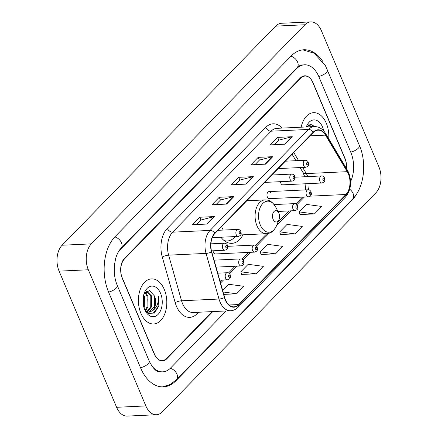 <?xml version="1.0" encoding="UTF-8"?>
<svg xmlns="http://www.w3.org/2000/svg" width="438" height="438" viewBox="0 0 438 438"><rect width="100%" height="100%" fill="white"/><g stroke="black" fill="none" stroke-linecap="round" stroke-linejoin="round"><path stroke-width="0.66" d="M213.071 250.799A3.526 2.212 87.3 0 0 213.437 252.304A3.526 2.212 87.3 0 0 215.43 253.958L254.538 252.129A3.526 2.212 -92.7 0 1 252.551 250.476A3.526 2.212 -92.7 0 1 252.37 246.944A3.526 2.212 -92.7 0 1 254.21 245.083C255.234 244.897 256.214 245.559 257.15 247.065C257.298 248.844 258.573 250.843 254.538 252.129M270.996 193.262A3.526 2.212 87.3 0 0 269.009 191.609A3.526 2.212 87.3 0 0 267.175 193.47A3.526 2.212 87.3 0 0 267.35 197.007A3.526 2.212 87.3 0 0 269.337 198.655L308.451 196.826A3.526 2.212 -92.7 0 1 306.458 195.178A3.526 2.212 -92.7 0 1 306.282 191.647A3.526 2.212 -92.7 0 1 308.117 189.785C309.146 189.599 310.126 190.262 311.057 191.767C311.204 193.541 312.486 195.54 308.451 196.826M280.457 181.671A3.526 2.212 87.3 0 0 280.829 183.177A3.526 2.212 87.3 0 0 282.817 184.831L321.925 183.002A3.526 2.212 -92.7 0 1 319.937 181.354A3.526 2.212 -92.7 0 1 319.762 177.817A3.526 2.212 -92.7 0 1 321.596 175.956C322.625 175.775 323.605 176.437 324.536 177.943C324.684 179.717 325.96 181.715 321.925 183.002M220.944 237.237A24.917 15.648 87.3 0 0 231.861 243.347A24.917 15.648 87.3 0 0 242.959 234.823M346.442 168.493A14.104 8.859 87.3 0 0 344.963 158.315L313.011 82.672A14.104 8.859 87.3 0 0 305.051 76.07A14.104 8.859 87.3 0 0 300.665 78.216L124.534 258.891A14.104 8.859 87.3 0 0 122.279 278.322L154.231 353.964A14.104 8.859 87.3 0 0 162.186 360.567A14.104 8.859 87.3 0 0 166.577 358.421L212.206 311.615M151.614 365.637A25.388 15.943 87.3 0 0 162.717 371.835A25.388 15.943 87.3 0 0 170.612 367.975L226.194 310.958M350.581 181.622A25.388 15.943 87.3 0 0 350.8 152.325L318.848 76.683A25.388 15.943 87.3 0 0 304.525 64.797A25.388 15.943 87.3 0 0 296.63 68.662L120.494 249.337A25.388 15.943 87.3 0 0 117.915 252.682M145.849 405.927A18.807 11.81 87.3 0 0 156.459 414.731A18.807 11.81 87.3 0 0 162.306 411.873L375.903 192.769A18.807 11.81 87.3 0 0 378.908 166.862L321.393 30.704A18.807 11.81 87.3 0 0 310.783 21.9A18.807 11.81 87.3 0 0 304.936 24.763L91.339 243.867A18.807 11.81 87.3 0 0 88.334 269.775L145.849 405.927L116.607 407.296A18.807 11.81 87.3 0 0 127.217 416.1L156.459 414.731M310.783 21.9L281.541 23.269A18.807 11.81 87.3 0 0 275.694 26.127L62.097 245.231A18.807 11.81 87.3 0 0 59.092 271.138L116.607 407.296M322.675 61.287A40.433 25.393 87.3 0 0 303.824 49.768A40.433 25.393 87.3 0 0 291.248 55.922L115.117 236.597A40.433 25.393 87.3 0 0 108.657 292.294L140.609 367.936A40.433 25.393 87.3 0 0 163.418 386.863A40.433 25.393 87.3 0 0 175.994 380.715L352.125 200.04A40.433 25.393 87.3 0 0 357.244 192.961M326.31 123.237A22.568 14.175 87.3 0 0 313.581 112.675A22.568 14.175 87.3 0 0 301.152 127.201A22.568 14.175 87.3 0 1 313.581 112.675A22.568 14.175 87.3 0 1 326.31 123.237A22.568 14.175 87.3 0 1 328.735 138.791A22.568 14.175 87.3 0 0 326.31 123.237M164.288 289.441A22.568 14.175 87.3 0 0 151.553 278.875A22.568 14.175 87.3 0 0 139.799 290.788A22.568 14.175 87.3 0 0 140.932 313.394A22.568 14.175 87.3 0 0 153.661 323.961A22.568 14.175 87.3 0 0 165.416 312.048A22.568 14.175 87.3 0 0 164.288 289.441A22.568 14.175 87.3 0 0 151.553 278.875A22.568 14.175 87.3 0 0 139.799 290.788A22.568 14.175 87.3 0 0 140.932 313.394A22.568 14.175 87.3 0 0 153.661 323.961A22.568 14.175 87.3 0 0 165.416 312.048A22.568 14.175 87.3 0 0 164.288 289.441M348.32 173.766A15.045 9.45 -92.7 0 1 345.916 194.488L238.628 304.541A15.045 9.45 -92.7 0 1 233.952 306.83A15.045 9.45 -92.7 0 1 224.645 297.457L211.718 251.828A15.045 9.45 -92.7 0 1 214.938 233.438L313.367 132.468A15.045 9.45 -92.7 0 1 318.048 130.179A15.045 9.45 -92.7 0 1 325.483 135.128L347.263 171.674A15.045 9.45 -92.7 0 1 348.32 173.766M348.511 173.563A15.423 9.685 87.3 0 0 347.433 171.422L325.653 134.877A15.423 9.685 87.3 0 0 313.236 132.15L214.801 233.115A15.423 9.685 87.3 0 0 211.505 251.97L224.431 297.594A15.423 9.685 87.3 0 0 238.765 304.859L346.047 194.811A15.423 9.685 87.3 0 0 348.511 173.563M241.535 274.402L256.038 273.838L263.337 266.348L248.16 264.311L240.862 271.795L241.562 274.511M299.92 214.511L314.424 213.947L321.722 206.457L306.545 204.42L299.247 211.904L299.948 214.62M280.457 234.472L294.96 233.908L302.258 226.424L287.082 224.382L279.783 231.866L280.49 234.587M260.999 254.434L275.502 253.87L282.8 246.386L267.623 244.344L260.325 251.834L261.026 254.549M346.518 168.625A14.104 8.859 87.3 0 0 345.007 158.835L312.721 82.399A14.104 8.859 87.3 0 0 304.76 75.796A14.104 8.859 87.3 0 0 300.375 77.942L124.485 258.365A14.104 8.859 87.3 0 0 122.235 277.796L154.521 354.233A14.104 8.859 87.3 0 0 162.476 360.841A14.104 8.859 87.3 0 0 166.867 358.695L212.786 311.588M207.114 224.048L192.49 224.732L199.788 217.248L214.412 216.564L207.114 224.048M265.499 164.157L250.881 164.841L258.179 157.357L272.797 156.673L265.499 164.157M284.963 144.195L270.339 144.879L277.637 137.39L292.261 136.705L284.963 144.195M226.577 204.086L211.954 204.77L219.252 197.281L233.876 196.602L226.577 204.086M246.036 184.124L231.417 184.803L238.715 177.319L253.334 176.634L246.036 184.124M223.78 294.396L236.575 293.799L243.873 286.315L228.696 284.273L222.663 290.46M238.715 177.319L239.898 180.117M235.507 184.612L239.947 180.062L252.846 176.706A3.761 2.524 44.3 0 1 253.334 176.634M219.252 197.281L220.434 200.078M216.049 204.579L220.484 200.024L233.388 196.673A3.761 2.524 44.3 0 1 233.876 196.602M277.637 137.39L278.82 140.187M274.434 144.688L278.875 140.133L291.774 136.782A3.761 2.524 44.3 0 1 292.261 136.705M258.179 157.357L259.356 160.149M254.971 164.65L259.411 160.094L272.31 156.744A3.761 2.524 44.3 0 1 272.797 156.673M199.788 217.248L200.971 220.04M196.585 224.541L201.026 219.986L213.925 216.635A3.761 2.524 44.3 0 1 214.412 216.564M275.502 253.87L260.325 251.834M294.96 233.908L279.783 231.866M314.424 213.947L299.247 211.904M256.038 273.838L240.862 271.795M236.575 293.799L223.095 291.987M307.306 125.92L308.303 126.867M306.896 126.39L307.388 126.91M308.598 124.868L311.96 126.697M308.39 125L311.046 126.741M323.77 130.989A15.33 9.625 87.3 0 0 322.565 127.08A15.33 9.625 87.3 0 0 306.452 126.533A15.33 9.625 87.3 0 0 306.282 126.96M314.807 126.571L310.542 124.266L306.496 126.949M273.098 219.329A5.645 3.542 87.3 0 0 279.033 219.531A5.645 3.542 87.3 0 0 278.94 213.339A5.645 3.542 87.3 0 0 278.721 212.873A5.645 3.542 87.3 0 0 273.854 211.718A5.645 3.542 87.3 0 0 273.098 219.329M221.606 226.599A16.929 10.627 87.3 0 0 221.94 227.437A16.929 10.627 87.3 0 0 223.292 230.065M224.037 240.5A22.333 14.027 87.3 0 0 227.355 240.966A22.333 14.027 87.3 0 0 235.19 236.569M224.699 241.009A22.333 14.027 87.3 0 0 225.893 241.037L227.355 240.966M143.719 294.862L144.403 296.416L144.337 307.06L144.036 307.815M143.401 296.219L143.648 306.425M145.279 292.119L148.055 296.247L147.989 306.89L145.509 310.87M144.874 292.589L147.141 296.291L147.075 306.934L145.131 310.35M146.577 291.067L151.712 296.077L151.647 306.72L147.299 311.96M146.369 291.199L150.798 296.115L150.732 306.759L146.834 311.785M144.792 309.825L148.422 313.427L152.638 313.904L158.835 306.02L158.348 296.148C158.841 302.62 156.979 307.432 152.758 310.586A10.627 6.674 87.3 0 0 154.455 295.946L154.39 306.589L148.685 312.217M152.758 310.586L149.194 312.217L145.772 311.204M160.543 293.279A15.33 9.625 87.3 0 0 144.425 292.732A15.33 9.625 87.3 0 0 144.677 309.556A15.33 9.625 87.3 0 0 145.274 310.827A15.33 9.625 87.3 0 0 158.485 313.969A15.33 9.625 87.3 0 0 160.543 293.279M154.455 295.946L149.424 290.52L143.993 293.958M158.348 296.148L157.888 307.684L154.209 313.208M155.2 299.176L155.309 301.514M151.548 299.346L151.652 301.683M147.891 299.515L148 301.853M144.233 299.685L144.343 302.028M302.8 49.85L314.079 53.195L325.385 65.547L359.428 145.509C366.995 162.881 364.29 187.453 352.628 199.022L176.498 379.697A7.523 5.048 -135.7 0 0 176.569 373.362A7.523 5.048 -135.7 0 0 170.294 368.287M140.521 367.734A7.523 2.962 -22.9 0 0 148.154 363.775A7.523 2.962 -22.9 0 0 149.238 361.12L117.285 285.477C115.517 281.273 114.504 276.597 114.247 271.445L114.449 264.853L115.692 258.338C117.072 253.799 118.84 250.459 120.998 248.319L297.134 67.644C299.061 65.793 300.791 64.879 302.335 64.901M108.569 292.091A7.523 2.962 -22.9 0 0 116.201 288.133A7.523 2.962 -22.9 0 0 117.285 285.477M114.811 236.914A7.523 5.048 44.3 0 1 121.074 241.99A7.523 5.048 44.3 0 1 120.998 248.319M290.941 56.234A7.523 5.048 44.3 0 1 297.205 61.315A7.523 5.048 44.3 0 1 297.134 67.644M327.476 69.866A7.523 2.962 157.1 0 1 326.398 72.522A7.523 2.962 157.1 0 1 318.76 76.48M359.428 145.509A7.523 2.962 157.1 0 1 358.35 148.159A7.523 2.962 157.1 0 1 350.712 152.123M352.628 199.022A7.523 5.048 -135.7 0 0 349.721 189.254M59.092 271.138L88.334 269.775M62.097 245.231L91.339 243.867M275.694 26.127L304.936 24.763M175.424 380.742L175.994 380.715M351.615 200.062L352.125 200.04M120.083 249.353L120.494 249.337M296.121 68.684L296.63 68.662M345.916 194.488L310.148 196.164M308.407 189.785A15.045 9.45 87.3 0 0 309.047 183.604M307.744 176.607A15.045 9.45 87.3 0 0 307.383 175.676A15.045 9.45 87.3 0 0 306.326 173.585L302.663 167.442M198.567 312.25L197.062 313.789A4.703 3.154 44.3 0 1 196.7 312.338M197.062 313.789A23.51 14.761 -92.7 0 1 176.492 306.365A23.51 14.761 -92.7 0 1 175.216 302.718L162.29 257.09A23.51 14.761 -92.7 0 1 167.316 228.351L265.751 127.381A23.51 14.761 -92.7 0 1 282.127 128.088M224.431 297.594A4.703 1.276 164.2 0 1 218.989 299.034L181.556 300.78A18.807 11.81 87.3 0 0 182.58 303.698A18.807 11.81 87.3 0 0 193.191 312.502L230.618 310.75A18.807 11.81 -92.7 0 1 218.989 299.034L206.057 253.405A18.807 11.81 -92.7 0 1 210.081 230.415L308.516 129.445A4.703 3.154 44.3 0 1 313.236 132.15M238.765 304.859A4.703 3.154 44.3 0 1 238.152 307.191L345.434 197.138C350.947 190.295 352.021 182.115 348.653 172.599L347.372 170.059A4.703 2.371 149.2 0 1 347.433 171.422M214.801 233.115A4.703 3.154 -135.7 0 0 210.081 230.415L172.654 232.162A18.807 11.81 87.3 0 0 168.63 255.151L181.556 300.78A4.703 1.276 -15.8 0 0 175.216 302.718M211.505 251.97A4.703 1.276 164.2 0 1 206.057 253.405L168.63 255.151A4.703 1.276 -15.8 0 0 162.29 257.09M347.372 170.059L325.593 133.513A4.703 2.371 149.2 0 1 325.653 134.877M265.751 127.381A4.703 3.154 44.3 0 0 271.089 131.192L308.516 129.445A18.807 11.81 -92.7 0 1 314.364 126.582L276.936 128.334A18.807 11.81 87.3 0 0 271.089 131.192L172.654 232.162A4.703 3.154 44.3 0 1 167.316 228.351M345.434 197.138A4.703 3.154 -135.7 0 0 346.047 194.811M238.628 304.541L229.079 304.99M220.555 283.003L223.511 279.97M229.583 273.745L236.991 266.145M243.057 259.92L250.465 252.321M256.537 246.09L269.041 233.262M276.624 225.488L290.898 210.842M296.969 204.617L304.377 197.018M347.263 171.674L306.326 173.585A8.464 4.271 -30.8 0 1 302.844 172.254L300.052 167.562M325.483 135.128L310.071 135.851M298.568 160.571L293.788 152.55M302.434 197.111L301.946 197.664A8.464 5.683 44.3 0 1 302.636 197.1M245.598 184.141L252.846 176.706M265.061 164.179L272.31 156.744M284.525 144.217L291.774 136.782M226.139 204.108L233.388 196.673M206.676 224.07L213.925 216.635M246.797 200.757L264.946 199.909C268.406 200.111 271.5 200.232 275.759 207.152A15.549 9.762 87.3 0 0 262.357 203.966A15.549 9.762 87.3 0 0 260.271 224.951A15.549 9.762 87.3 0 0 276.619 225.504L279.033 219.531M264.946 199.909A16.929 10.627 87.3 0 0 256.126 208.844A16.929 10.627 87.3 0 0 256.975 225.8A16.929 10.627 87.3 0 0 266.523 233.722C269.956 233.202 273.022 232.792 276.619 225.504M224.946 241.135L224.891 241.146A22.546 14.158 87.3 0 0 224.946 241.135L225.302 241.042M324.197 178.77A1.177 0.739 87.3 0 0 323.167 178.397A1.177 0.739 87.3 0 0 322.981 180.018A1.177 0.739 87.3 0 0 324.01 180.39A1.177 0.739 87.3 0 0 324.197 178.77M310.717 192.594A1.177 0.739 87.3 0 0 309.693 192.227A1.177 0.739 87.3 0 0 309.502 193.842A1.177 0.739 87.3 0 0 310.531 194.215A1.177 0.739 87.3 0 0 310.717 192.594M292.984 209.003A3.526 2.212 -92.7 0 1 292.803 205.471A3.526 2.212 -92.7 0 1 294.643 203.61C295.666 203.424 296.646 204.086 297.577 205.592C297.73 207.371 299.006 209.364 294.971 210.651A3.526 2.212 -92.7 0 1 292.984 209.003M297.243 206.418A1.177 0.739 87.3 0 0 296.214 206.052A1.177 0.739 87.3 0 0 296.028 207.667A1.177 0.739 87.3 0 0 297.052 208.039A1.177 0.739 87.3 0 0 297.243 206.418M256.81 247.897A1.177 0.739 87.3 0 0 255.781 247.525A1.177 0.739 87.3 0 0 255.595 249.145A1.177 0.739 87.3 0 0 256.619 249.518A1.177 0.739 87.3 0 0 256.81 247.897M239.071 264.3A3.526 2.212 -92.7 0 1 238.896 260.769A3.526 2.212 -92.7 0 1 240.73 258.907C241.76 258.721 242.74 259.384 243.67 260.895C243.818 262.669 245.094 264.667 241.059 265.954A3.526 2.212 -92.7 0 1 239.071 264.3M243.331 261.721A1.177 0.739 87.3 0 0 242.302 261.349A1.177 0.739 87.3 0 0 242.115 262.97A1.177 0.739 87.3 0 0 243.145 263.342A1.177 0.739 87.3 0 0 243.331 261.721M225.592 278.13A3.526 2.212 -92.7 0 1 225.417 274.593A3.526 2.212 -92.7 0 1 227.256 272.732C228.28 272.551 229.26 273.208 230.191 274.719C230.339 276.493 231.62 278.491 227.585 279.778A3.526 2.212 -92.7 0 1 225.592 278.13M229.851 275.546A1.177 0.739 87.3 0 0 228.828 275.173A1.177 0.739 87.3 0 0 228.636 276.794A1.177 0.739 87.3 0 0 229.665 277.166A1.177 0.739 87.3 0 0 229.851 275.546M278.157 168.586L305.636 167.3A3.526 2.212 -92.7 0 1 303.644 165.652A3.526 2.212 -92.7 0 1 303.468 162.12A3.526 2.212 -92.7 0 1 305.308 160.259L285.368 161.189M306.688 164.316A1.177 0.739 87.3 0 0 307.717 164.688A1.177 0.739 87.3 0 0 307.909 163.073A1.177 0.739 87.3 0 0 306.879 162.701A1.177 0.739 87.3 0 0 306.688 164.316M264.678 182.411L292.157 181.129A3.526 2.212 -92.7 0 1 290.17 179.476A3.526 2.212 -92.7 0 1 289.989 175.945A3.526 2.212 -92.7 0 1 291.828 174.083L271.894 175.014M293.214 178.146A1.177 0.739 87.3 0 0 294.243 178.512A1.177 0.739 87.3 0 0 294.429 176.897A1.177 0.739 87.3 0 0 293.4 176.525A1.177 0.739 87.3 0 0 293.214 178.146M212.293 237.642L238.245 236.427A3.526 2.212 -92.7 0 1 236.257 234.779A3.526 2.212 -92.7 0 1 236.082 231.242A3.526 2.212 -92.7 0 1 237.916 229.381L217.982 230.317M239.301 233.443A1.177 0.739 87.3 0 0 240.331 233.815A1.177 0.739 87.3 0 0 240.517 232.195A1.177 0.739 87.3 0 0 239.487 231.822A1.177 0.739 87.3 0 0 239.301 233.443M211.472 250.875L224.771 250.251A3.526 2.212 -92.7 0 1 222.778 248.603A3.526 2.212 -92.7 0 1 222.603 245.072A3.526 2.212 -92.7 0 1 224.442 243.205L210.913 243.84M225.822 247.267A1.177 0.739 87.3 0 0 226.851 247.64A1.177 0.739 87.3 0 0 227.043 246.019A1.177 0.739 87.3 0 0 226.013 245.647A1.177 0.739 87.3 0 0 225.822 247.267M162.389 386.88L169.939 384.608L176.498 379.697M160.522 371.939C156.826 372.377 153.065 368.769 149.238 361.12M325.593 133.513C322.718 128.854 318.974 126.544 314.364 126.582M230.618 310.75C233.459 310.586 235.972 309.398 238.152 307.191M295.957 160.697L292.124 154.264M302.844 172.254L304.777 176.744M305.905 183.752L305.434 189.906M220.144 281.568L221.623 280.057M228.526 272.973L235.096 266.233M242.006 259.148L248.576 252.408M255.485 245.318L266.802 233.706M277.9 222.323L289.009 210.93M295.918 203.845L301.946 197.664M240.654 234.932L266.523 233.722M278.721 212.873L275.759 207.152M295.059 177.198L321.596 175.956M269.009 191.609L308.117 189.785M274.117 204.568L294.643 203.61M277.982 211.444L294.971 210.651M227.672 246.326L254.21 245.083M214.078 260.156L240.73 258.907M216.054 267.12L241.059 265.954M217.768 273.175L227.256 272.732M219.745 280.145L227.585 279.778M305.636 167.3C309.671 166.013 308.39 164.02 308.243 162.241C308.013 161.179 307.033 160.516 305.308 160.259M292.157 181.129C296.192 179.843 294.916 177.844 294.769 176.065C294.539 175.003 293.559 174.346 291.828 174.083M238.245 236.427C242.28 235.14 241.004 233.142 240.856 231.368C240.626 230.306 239.646 229.643 237.916 229.381M224.771 250.251C228.806 248.965 227.525 246.966 227.377 245.192C227.147 244.13 226.172 243.468 224.442 243.205"/></g></svg>
